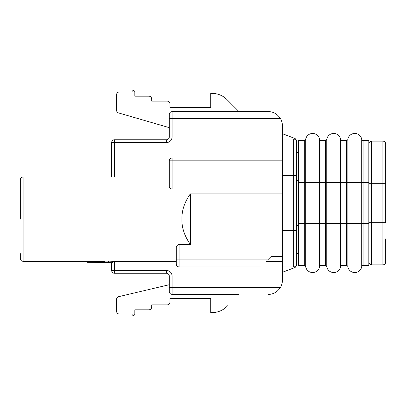 <?xml version="1.0" encoding="UTF-8"?>
<svg xmlns="http://www.w3.org/2000/svg" width="406" height="406" viewBox="0 0 406 406"><rect width="100%" height="100%" fill="white"/><g stroke="black" fill="none" stroke-linecap="round" stroke-linejoin="round"><path stroke-width="0.61" d="M104.281 261.312L23.112 261.322L23.112 177.001C21.422 177.153 20.483 178.087 20.3 179.812L20.3 219.164M108.585 261.114L104.281 261.114L104.281 262.525L108.585 262.525L108.585 261.114L112.35 261.312L112.35 262.718L108.585 262.525M190.353 244.458C184.486 236.028 181.675 227.593 181.918 219.164C181.675 210.729 184.486 202.3 190.353 193.865L190.353 244.458L179.107 244.458L179.107 266.945C177.417 266.793 176.478 265.859 176.295 264.133L176.295 259.916L176.295 264.133M282.403 256.45L271.162 256.45L267.696 259.916C258.632 268.98 258.632 268.98 267.696 259.916L176.295 259.916L176.295 247.827C176.229 246.158 177.163 245.036 179.107 244.458M169.272 127.611A33.028 33.028 0 0 1 167.744 127.205L118.598 112.939A2.812 2.812 0 0 1 116.568 110.244L116.568 94.786A2.812 2.812 0 0 1 119.379 91.974L132.026 91.974A1.406 1.406 0 0 1 133.432 90.568A1.406 1.406 0 0 1 134.838 91.974L134.838 96.192L148.89 96.192A2.812 2.812 0 0 1 151.702 99.003L151.702 101.109L167.16 101.109A2.812 2.812 0 0 1 169.972 103.921L169.972 107.433L210.729 107.433L210.729 93.38L212.044 93.38A21.082 21.082 0 0 1 226.949 99.551L239.048 111.65L268.351 111.65C273.162 111.533 277.217 113.873 280.521 118.679C277.217 113.873 273.162 111.533 268.351 111.65L172.083 111.65L172.083 136.949L169.272 136.949L169.272 114.462L169.272 136.949A2.812 2.812 0 0 1 166.46 139.755L114.462 139.755A2.812 2.812 0 0 0 111.65 142.567L111.65 177.001M111.65 270.457A2.812 2.812 0 0 0 114.462 273.268A2.812 2.812 0 0 1 111.65 270.457L114.462 270.457L114.462 273.268A2.812 2.812 0 0 1 111.65 270.457A2.812 2.812 0 0 0 114.462 273.268A2.812 2.812 0 0 1 111.65 270.457L111.65 262.728L111.65 270.457A2.812 2.812 0 0 0 114.462 273.268L166.46 273.268A2.812 2.812 0 0 1 169.272 276.08L169.272 291.538L169.272 276.08L172.083 276.08L172.083 287.321L169.272 287.321M169.272 291.538C169.454 293.264 170.388 294.198 172.083 294.35L172.083 287.321L280.521 287.321C277.217 292.127 273.157 294.467 268.351 294.35C273.162 294.467 277.217 292.127 280.521 287.321A14.053 14.053 0 0 0 282.403 280.297L282.403 272.299L294.649 267.635L282.403 272.299M385.7 238.84L385.7 262.027A2.812 2.812 0 0 1 382.888 264.839L371.647 264.839L371.647 141.161A2.812 2.812 0 0 0 368.836 143.973M282.403 280.297L282.403 139.055L293.65 139.055A2.812 2.812 0 0 1 296.456 141.867L296.456 152.407L298.567 152.407M296.456 253.593L298.567 253.593M368.836 262.027A2.812 2.812 0 0 0 371.647 264.839A2.812 2.812 0 0 1 368.836 262.027M385.7 167.16L385.7 143.973A2.812 2.812 0 0 0 382.888 141.161L371.647 141.161M385.7 143.973L385.7 222.676L368.836 222.676M104.281 262.525L87.057 262.728L112.35 262.718M87.057 262.718L87.057 261.312M282.403 193.865L190.353 193.865M282.403 189.054L172.083 189.054C170.215 188.699 169.282 187.856 169.272 186.532L169.272 160.837L282.403 160.837M172.083 189.054L172.083 158.025L282.403 158.025M172.083 158.025A2.812 2.812 0 0 0 169.272 160.837M282.403 139.055L282.403 125.703A14.053 14.053 0 0 0 280.521 118.679L169.272 118.679M282.403 266.945L293.65 266.945A2.812 2.812 0 0 0 296.456 264.133L296.456 265.006A2.812 2.812 0 0 1 294.649 267.635M282.403 175.595L293.65 175.595L293.65 139.055A2.812 2.812 0 0 1 296.456 141.867L296.456 265.006M294.649 138.365L282.403 133.701L294.649 138.365A2.812 2.812 0 0 1 296.456 140.994L296.456 141.867L296.456 140.994M227.593 100.201L239.048 111.65M20.3 253.593L20.3 258.51C20.483 260.236 21.422 261.175 23.112 261.322M227.593 305.794L226.939 306.449A21.082 21.082 0 0 1 212.039 312.62L210.729 312.62L210.729 298.567L169.972 298.567L169.972 302.079A2.812 2.812 0 0 1 167.16 304.891L151.702 304.891L151.702 306.997A2.812 2.812 0 0 1 148.89 309.808L134.838 309.808L134.838 314.026A1.406 1.406 0 0 1 133.432 315.432A1.406 1.406 0 0 1 132.026 314.026L119.379 314.026A2.812 2.812 0 0 1 116.568 311.214L116.568 299.384A2.812 2.812 0 0 1 118.735 296.649L169.272 284.713M282.403 133.701L282.403 125.703M361.71 266.712A7.029 7.029 0 0 1 347.851 266.712A1.406 1.406 0 0 0 346.465 265.539L342.014 265.539A1.406 1.406 0 0 0 340.629 266.712A7.029 7.029 0 0 1 326.774 266.712A1.406 1.406 0 0 0 325.389 265.539L320.933 265.539A1.406 1.406 0 0 0 319.547 266.712A7.029 7.029 0 0 1 305.693 266.712A1.406 1.406 0 0 0 304.307 265.539L298.567 265.539L298.567 140.461L304.307 140.461A1.406 1.406 0 0 0 305.693 139.288A7.029 7.029 0 0 1 319.547 139.288A1.406 1.406 0 0 0 320.933 140.461L325.389 140.461A1.406 1.406 0 0 0 326.774 139.288A7.029 7.029 0 0 1 340.629 139.288A1.406 1.406 0 0 0 342.014 140.461L346.465 140.461A1.406 1.406 0 0 0 347.851 139.288A7.029 7.029 0 0 1 361.71 139.288A1.406 1.406 0 0 0 363.096 140.461L368.836 140.461L368.836 265.539L363.096 265.539A1.406 1.406 0 0 0 361.71 266.712L361.71 139.288A1.406 1.406 0 0 0 363.096 140.461L363.096 182.624L347.851 182.624L347.851 139.288A7.029 7.029 0 0 1 361.71 139.288M296.456 180.513L298.567 180.513M296.456 225.487L298.567 225.487M368.836 183.324L382.888 183.324L382.888 264.839A2.812 2.812 0 0 0 385.7 262.027M382.888 141.161L382.888 183.324L385.7 183.324M114.462 261.322L114.462 270.457L166.46 270.457L166.46 273.268A2.812 2.812 0 0 1 169.272 276.08M166.46 270.457A5.623 5.623 0 0 1 172.083 276.08M169.272 136.949A2.812 2.812 0 0 1 166.46 139.755L166.46 142.567L114.462 142.567L114.462 139.755M172.083 136.949A5.623 5.623 0 0 1 166.46 142.567M114.462 177.001L114.462 142.567L111.65 142.567M282.403 230.405L293.65 230.405L293.65 266.945M296.456 175.595L293.65 175.595L293.65 230.405L296.456 230.405M298.567 223.376L304.307 223.376L304.307 140.461M319.547 266.712L319.547 223.376L320.933 223.376L320.933 265.539A1.406 1.406 0 0 0 319.547 266.712A7.029 7.029 0 0 1 305.693 266.712A1.406 1.406 0 0 0 304.307 265.539L304.307 223.376L319.547 223.376L319.547 139.288M298.567 182.624L320.933 182.624L320.933 140.461M305.693 266.712L305.693 139.288M347.851 266.712L347.851 182.624L342.014 182.624L342.014 265.539A1.406 1.406 0 0 0 340.629 266.712A7.029 7.029 0 0 1 326.774 266.712A1.406 1.406 0 0 0 325.389 265.539L325.389 223.376L320.933 223.376L320.933 182.624L325.389 182.624L325.389 140.461A1.406 1.406 0 0 0 326.774 139.288A7.029 7.029 0 0 1 340.629 139.288A1.406 1.406 0 0 0 342.014 140.461L342.014 182.624L340.629 182.624L340.629 139.288M347.851 139.288A1.406 1.406 0 0 1 346.465 140.461L346.465 223.376L340.629 223.376L340.629 182.624L326.774 182.624L326.774 139.288M326.774 266.712L326.774 223.376L325.389 223.376L325.389 182.624L326.774 182.624L326.774 223.376L340.629 223.376L340.629 266.712M363.096 265.539L363.096 182.624L368.836 182.624M368.836 223.376L346.465 223.376L346.465 265.539M282.403 261.322L266.29 261.322M176.295 261.322L112.35 261.322M260.667 266.945L179.107 266.945M172.083 111.65C170.388 111.802 169.454 112.736 169.272 114.462M169.272 177.001L23.112 177.001M172.083 294.35L239.048 294.35"/></g></svg>
